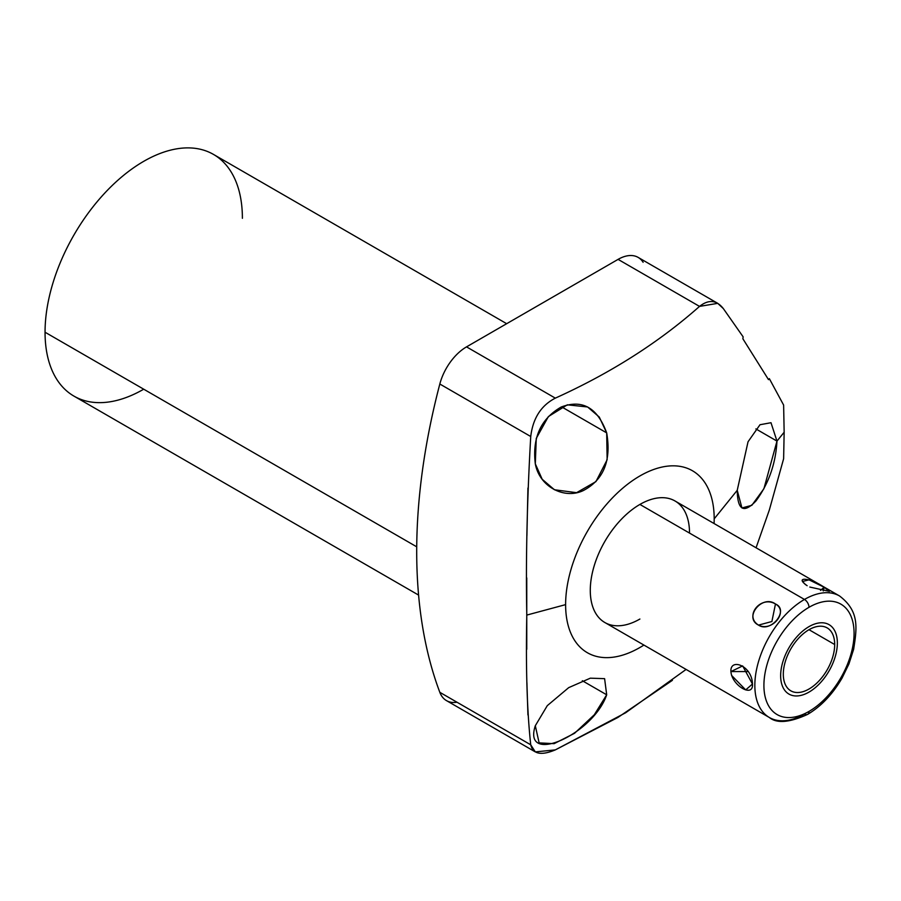 <?xml version="1.0" encoding="UTF-8"?>
<svg xmlns="http://www.w3.org/2000/svg" width="901" height="901" viewBox="0 0 901 901"><rect width="100%" height="100%" fill="white"/><g stroke="black" fill="none" stroke-linecap="round" stroke-linejoin="round"><path stroke-width="1.35" d="M714.189 518.852A105.057 60.649 -60 0 1 714.076 523.537A105.057 60.649 120 0 0 714.189 518.852L737.232 490.313C737.536 510.27 743.798 513.807 756.007 500.9C768.744 483.499 775.727 463.565 776.977 441.107L784.152 432.221L783.622 458.744L769.341 509.977L756.063 547.774L769.341 509.977L783.622 458.744L784.152 432.221L776.977 441.107L770.997 422.715L759.993 424.731L748.033 441.783L737.232 490.313L714.189 518.852A105.057 60.649 120 0 0 639.901 475.953A105.057 60.649 120 0 0 565.614 604.627A105.057 60.649 -60 0 1 639.901 475.953A105.057 60.649 -60 0 1 714.189 518.852M643.911 645.071A105.057 60.649 -60 0 1 565.614 604.627A105.057 60.649 120 0 0 643.911 645.071M689.524 533.088A70.165 40.511 120 0 0 639.901 504.436A70.165 40.511 120 0 0 590.279 590.38A70.165 40.511 120 0 0 639.901 619.032M686.1 669.432L625.654 712.759L555.32 749.891C541.141 755.793 532.942 754.092 530.734 744.8C527.051 711.193 525.734 667.956 526.792 615.079L565.614 604.627L526.792 615.079C525.734 560.58 527.051 501.057 530.734 436.512C532.942 418.233 541.141 405.45 555.32 398.141C610.72 373.07 658.789 342.493 699.525 306.396C708.637 299.245 716.577 299.988 723.357 308.615L743.134 336.85L742.863 338.753L768.508 379.636L769.341 378.645L783.622 405.067L784.152 432.221L783.622 405.067L769.341 378.645A66.156 15.79 40 0 1 768.395 379.445A66.156 15.79 40 0 0 769.341 378.645L768.508 379.636L742.863 338.753L743.134 336.85L723.357 308.615L717.737 303.344L699.525 306.396C658.789 342.493 610.72 373.07 555.32 398.141C541.141 405.45 532.942 418.233 530.734 436.512L439.823 384.017A40.095 23.156 -60 0 1 466.527 346.874L618.086 259.375A40.095 23.156 -60 0 1 643.123 262.292M535.307 725.744C522.13 766.098 593.241 734.518 606.688 694.795L604.605 678.656L590.335 678.171L568.711 687.632L547.29 705.652L535.307 725.744L539.125 742.886L554.104 743.663L574.545 733.29L594.311 714.775L606.688 694.795L582.316 680.728L606.688 694.795M456.987 702.228A40.095 23.156 -60 0 1 439.823 692.317A561.368 324.101 -60 0 1 439.823 384.017L530.734 436.512M418.593 595.088L73.95 396.113A139.542 80.561 -60 0 1 45.05 332.232L416.724 546.817L45.05 332.232A139.542 80.561 -60 0 1 105.958 191.812A139.542 80.561 -60 0 1 213.492 154.42L506.677 323.696M143.721 389.198A139.542 80.561 -60 0 1 45.05 332.232A139.542 80.561 -60 0 1 143.721 161.335A139.542 80.561 -60 0 1 242.392 218.301M606.688 432.885L599.278 417.062L587.61 406.97L567.337 404.819L548.394 416.555L536.264 438.393L535.307 463.824C539.553 487.114 564.747 499.627 583.352 490.538C603.659 479.839 611.441 460.614 606.688 432.885C597.476 407.635 582.283 399.03 561.132 407.061C540.814 418.807 532.209 437.728 535.307 463.824L542.199 479.276L554.419 489.75L576.584 492.678L595.921 481.618L607.139 459.758L606.688 432.885L561.593 406.847L606.688 432.885M768.508 379.636L769.341 378.645M535.194 751.839L446.479 700.618A40.095 23.156 -60 0 1 439.823 692.317L530.734 744.8L535.307 751.896L555.32 749.891L617.917 717.455L672.405 680.323M526.758 577.935L526.758 649.317M526.905 682.688L527.941 714.966M530.734 744.8L439.823 692.317A561.368 324.101 -60 0 1 439.823 384.017A40.095 23.156 -60 0 1 466.527 346.874L555.32 398.141L466.527 346.874L618.086 259.375L699.525 306.396L618.086 259.375A40.095 23.156 -60 0 1 638.133 257.393L717.703 303.322M527.941 488.038L526.905 535.712M755.871 428.91L776.977 441.107L755.871 428.91M737.232 490.313L741.94 507.95L751.817 505.326L763.902 488.736L776.977 441.107M769.375 717.511L604.819 622.501A70.165 40.511 -60 0 1 594.063 566.279A70.165 40.511 -60 0 1 639.901 504.436L804.458 599.447A70.165 40.511 120 0 0 758.619 661.289A70.165 40.511 120 0 0 769.375 717.511A70.165 40.511 120 0 0 804.458 714.043A6.42 3.705 -120 0 0 807.668 714.358A6.42 3.705 -120 0 0 808.997 711.418A63.757 36.806 120 0 0 854.08 633.335A63.757 36.806 120 0 0 808.997 607.308A6.42 3.705 -120 0 0 804.458 599.447L639.901 504.436A70.165 40.511 -60 0 1 674.984 500.967L839.552 595.978A70.165 40.511 120 0 0 804.458 599.447A70.165 40.511 -60 0 1 839.552 595.978C859.543 611.216 857.009 627.738 853.63 649.328L848.945 663.924L842.03 678.126C832.637 694.22 821.183 706.294 807.668 714.358C789.603 722.625 776.842 723.672 769.375 717.511A70.165 40.511 -60 0 1 758.619 661.289A70.165 40.511 -60 0 1 804.458 599.447A6.42 3.705 60 0 1 808.997 607.308A63.757 36.806 120 0 0 763.913 685.391A63.757 36.806 120 0 0 808.997 711.418A6.42 3.705 60 0 1 807.668 714.358M775.468 603.997C760.816 595.111 743.888 616.16 758.507 625.103C772.078 632.434 788.994 611.385 775.468 603.997C762.19 594.142 743.302 617.624 758.507 625.103L771.887 621.521L775.468 603.997L771.887 621.521L758.507 625.103C770.749 633.471 789.625 609.988 775.468 603.997M731.544 675.367L745.701 689.907L752.459 684.017C752.11 665.524 729.945 657.64 730.914 671.572C731.927 685.695 753.63 698.196 752.459 684.017L742.661 665.918L730.914 671.572L748.416 671.572L730.914 671.572M823.289 590.943L824.111 587.227C810.54 577.687 793.623 576.167 807.138 585.706M808.997 711.418A63.757 36.806 120 0 0 854.08 633.335A63.757 36.806 120 0 0 808.997 607.308A63.757 36.806 120 0 0 763.913 685.391A63.757 36.806 120 0 0 808.997 711.418M834.686 644.53A36.333 20.971 -60 0 1 808.997 689.028A36.333 20.971 -60 0 1 783.307 674.196A36.333 20.971 -60 0 1 808.997 629.698A36.333 20.971 -60 0 1 834.686 644.53L808.997 629.698L834.686 644.53A36.333 20.971 120 0 0 827.163 627.907A36.333 20.971 120 0 0 799.164 637.638A36.333 20.971 120 0 0 783.307 674.196A36.333 20.971 120 0 0 790.83 690.819A36.333 20.971 120 0 0 818.829 681.088A36.333 20.971 120 0 0 834.686 644.53M809.808 587.058L829.416 591.371L824.111 587.227L820.518 590.403L824.111 587.227L809.019 579.827L802.476 581.494L805.562 584.704M780.649 675.727A40.095 23.156 120 0 0 788.949 694.085A40.095 23.156 120 0 0 819.854 683.341A40.095 23.156 120 0 0 837.356 642.999A40.095 23.156 120 0 0 829.044 624.641A40.095 23.156 120 0 0 798.151 635.385A40.095 23.156 120 0 0 780.649 675.727"/></g></svg>
